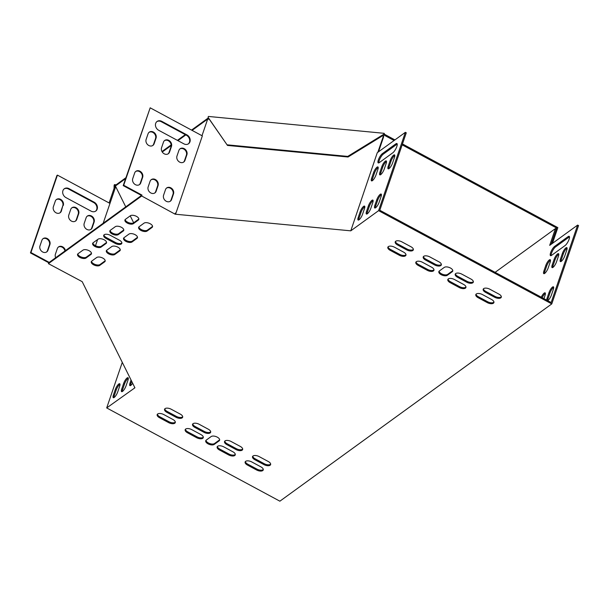<?xml version="1.0" encoding="UTF-8"?>
<svg xmlns="http://www.w3.org/2000/svg" width="609" height="609" viewBox="0 0 609 609"><rect width="100%" height="100%" fill="white"/><g stroke="black" fill="none" stroke-linecap="round" stroke-linejoin="round"><path stroke-width="0.91" d="M192.079 130.379L208.605 118.39L208.08 117.339L208.392 116.441L384.134 133.318L384.66 134.368L384.355 135.267L394.092 140.512M402.168 144.858L556.618 228.025L556.276 229.037M402.473 143.96L557.844 227.621L552.462 243.349M384.66 134.368L394.929 139.903M115.596 186.62L115.101 185.623L114.104 185.524L114.408 184.626L116.152 184.793L115.847 185.692L125.606 178.612M162.26 152.006L171.19 145.528M177.927 140.649L185.821 134.916M116.152 184.793L125.911 177.714M161.979 151.542L171.159 144.881M177.394 140.359L185.288 134.627M191.546 130.09L208.362 117.895M384.134 133.318L383.83 134.216L384.355 135.267M115.093 186.575L115.101 185.623L115.847 185.692M556.618 228.025L555.674 228.718M208.385 117.933L227.477 145.429L348.043 157.008L384.127 134.817M208.08 117.339L227.477 145.429M227.18 144.828L347.747 156.406L348.043 157.008M347.747 156.406L383.83 134.216M114.104 185.524L114.089 188.364M179.876 148.954A4.735 3.913 -126 0 1 184.87 149.852A4.735 3.913 -126 0 1 186.4 155.105L184.481 160.7A4.735 3.913 -126 0 1 183.507 162.184M166.478 188.12A4.735 3.913 -126 0 1 171.479 189.018A4.735 3.913 -126 0 1 173.002 194.271L171.091 199.866A4.735 3.913 -126 0 1 170.109 201.351M156.84 121.64A5.412 4.476 -126 0 1 161.294 121.709L186.423 135.244A5.412 4.476 -126 0 1 188.31 143.907M135.64 171.51A4.735 3.913 -126 0 1 140.633 172.408A4.735 3.913 -126 0 1 142.163 177.661L140.245 183.256A4.735 3.913 -126 0 1 139.271 184.748M149.03 132.343A4.735 3.913 -126 0 1 154.024 133.242A4.735 3.913 -126 0 1 155.554 138.494L153.643 144.089A4.735 3.913 -126 0 1 152.661 145.581M151.062 179.815A4.735 3.913 -126 0 1 156.056 180.713A4.735 3.913 -126 0 1 157.586 185.966L155.668 191.561A4.735 3.913 -126 0 1 154.686 193.045M164.453 140.649A4.735 3.913 -126 0 1 169.447 141.547A4.735 3.913 -126 0 1 170.977 146.799L169.058 152.395A4.735 3.913 -126 0 1 168.084 153.879M122.28 362.363L106.697 407.931L134.916 387.796L82.192 281.655L48.423 263.651L48.728 262.753L141.486 195.451L123.208 185.608L150.179 107.816L202.348 135.906L175.872 213.34L175.339 213.059L175.156 214.201L141.676 195.991L141.981 195.093L123.703 185.25L150.179 107.816M141.486 195.451L141.981 195.093M123.208 185.608L123.703 185.25M94.129 222.049A4.735 3.913 54 0 0 92.461 216.675A4.735 3.913 54 0 0 87.346 216.066A4.735 3.913 54 0 0 86.128 217.748L84.217 223.343A4.735 3.913 54 0 0 85.884 228.71A4.735 3.913 54 0 0 91 229.327A4.735 3.913 54 0 0 92.218 227.644L94.129 222.049L93.634 222.407A4.735 3.913 54 0 0 92.104 217.162A4.735 3.913 54 0 0 87.11 216.256M69.023 188.661A5.412 4.476 54 0 0 64.318 188.752A5.412 4.476 54 0 0 62.765 193.228A5.412 4.476 54 0 0 65.962 197.613L91.091 211.14A5.412 4.476 54 0 0 95.803 211.049A5.412 4.476 54 0 0 97.349 206.565A5.412 4.476 54 0 0 94.159 202.188L69.023 188.661L68.528 189.011A5.412 4.476 54 0 0 64.074 188.942M49.892 244.605A4.735 3.913 54 0 0 48.233 239.238A4.735 3.913 54 0 0 43.117 238.621A4.735 3.913 54 0 0 41.899 240.304L39.981 245.899A4.735 3.913 54 0 0 41.648 251.273A4.735 3.913 54 0 0 46.764 251.882A4.735 3.913 54 0 0 47.982 250.2L49.892 244.605L49.398 244.963A4.735 3.913 54 0 0 47.875 239.718A4.735 3.913 54 0 0 42.874 238.812M63.283 205.446A4.735 3.913 54 0 0 61.623 200.072A4.735 3.913 54 0 0 56.508 199.455A4.735 3.913 54 0 0 55.29 201.137L53.371 206.733A4.735 3.913 54 0 0 55.038 212.107A4.735 3.913 54 0 0 60.154 212.716A4.735 3.913 54 0 0 61.372 211.034L62.796 205.796A4.735 3.913 54 0 0 61.265 200.551A4.735 3.913 54 0 0 56.264 199.645M65.445 250.626A4.735 3.913 54 0 0 58.533 246.927A4.735 3.913 54 0 0 57.315 248.609L55.404 254.204A4.735 3.913 54 0 0 55.678 257.714M78.706 213.744A4.735 3.913 54 0 0 77.046 208.377A4.735 3.913 54 0 0 71.931 207.76A4.735 3.913 54 0 0 70.713 209.443L68.794 215.038A4.735 3.913 54 0 0 70.461 220.405A4.735 3.913 54 0 0 75.577 221.021A4.735 3.913 54 0 0 76.795 219.339L78.706 213.744L78.211 214.102A4.735 3.913 54 0 0 76.688 208.857A4.735 3.913 54 0 0 71.687 207.951M95.506 245.716L97.63 239.497M103.187 223.237L109.97 203.414L57.421 175.118L56.926 175.476L30.45 252.91L48.728 262.753M49.222 262.395L30.945 252.56L57.421 175.118M544.431 273.555A4.735 1.34 118.3 0 1 544.804 271.523L546.715 265.927A4.735 1.34 118.3 0 1 550.483 260.279M561.041 261.505A4.735 1.34 118.3 0 1 561.414 259.472L563.325 253.877A4.735 1.34 118.3 0 1 567.093 248.228M542.185 297.694A4.735 1.34 118.3 0 1 545.398 293.416M551.13 255.62A5.412 1.53 118.3 0 1 552.424 251.106A5.412 1.53 118.3 0 1 555.53 246.911L569.065 237.091A5.412 1.53 118.3 0 1 569.491 236.84M547.643 300.633A4.735 1.34 118.3 0 1 548.024 298.638L549.935 293.043A4.735 1.34 118.3 0 1 553.695 287.387M495.109 272.345L555.431 228.581L549.691 245.366L577.636 225.086L578.55 225.581L551.769 303.914L279.881 501.184L106.697 407.931M555.431 228.581L556.344 229.075L551.13 244.323M552.736 267.534A4.735 1.34 118.3 0 1 553.109 265.494L555.02 259.898A4.735 1.34 118.3 0 1 558.788 254.25M543.89 271.028L545.801 265.433A4.735 1.34 118.3 0 1 548.047 261.246A4.735 1.34 118.3 0 1 550.201 259.7A4.735 1.34 118.3 0 1 550.11 262.312L548.199 267.907A4.735 1.34 118.3 0 1 545.953 272.086A4.735 1.34 118.3 0 1 543.799 273.639A4.735 1.34 118.3 0 1 543.89 271.028L544.804 271.523M560.501 258.977L562.411 253.382A4.735 1.34 118.3 0 1 564.657 249.195A4.735 1.34 118.3 0 1 566.812 247.65A4.735 1.34 118.3 0 1 566.72 250.261L564.802 255.856A4.735 1.34 118.3 0 1 562.556 260.035A4.735 1.34 118.3 0 1 560.409 261.588A4.735 1.34 118.3 0 1 560.501 258.977L561.414 259.472M541.272 297.2A4.735 1.34 118.3 0 1 545.116 292.845A4.735 1.34 118.3 0 1 545.025 295.449L543.936 298.631M554.616 246.417L568.151 236.596A5.412 1.53 118.3 0 1 569.187 236.307A5.412 1.53 118.3 0 1 568.593 240.525A5.412 1.53 118.3 0 1 565.091 245.549L551.556 255.369A5.412 1.53 118.3 0 1 550.521 255.658A5.412 1.53 118.3 0 1 551.115 251.441A5.412 1.53 118.3 0 1 554.616 246.417L555.53 246.911M546.73 300.138A4.735 1.34 118.3 0 1 547.103 298.144L549.021 292.548A4.735 1.34 118.3 0 1 551.267 288.361A4.735 1.34 118.3 0 1 553.414 286.816A4.735 1.34 118.3 0 1 553.322 289.427L551.411 295.022A4.735 1.34 118.3 0 1 547.681 300.648M577.636 225.086L551.16 302.521L379.803 210.257L406.279 132.815L405.366 132.328L378.585 210.661L350.784 230.834L377.276 152.707L405.366 132.328M552.196 265.006L554.106 259.411A4.735 1.34 118.3 0 1 556.352 255.224A4.735 1.34 118.3 0 1 558.506 253.679A4.735 1.34 118.3 0 1 558.415 256.282L556.497 261.878A4.735 1.34 118.3 0 1 554.251 266.064A4.735 1.34 118.3 0 1 552.104 267.61A4.735 1.34 118.3 0 1 552.196 265.006L553.109 265.494M130.562 385.543A4.735 1.34 118.3 0 1 130.935 383.51L131.689 381.303M113.952 397.593A4.735 1.34 118.3 0 1 114.325 395.561L116.235 389.966A4.735 1.34 118.3 0 1 120.003 384.317M122.257 391.572A4.735 1.34 118.3 0 1 122.63 389.532L124.54 383.944A4.735 1.34 118.3 0 1 128.309 378.288M132.655 383.259A4.735 1.34 118.3 0 1 129.923 385.626A4.735 1.34 118.3 0 1 130.022 383.015L131.049 380.008M134.505 387.758L134.665 387.286M113.411 395.066L115.322 389.471A4.735 1.34 118.3 0 1 117.567 385.291A4.735 1.34 118.3 0 1 119.722 383.746A4.735 1.34 118.3 0 1 119.63 386.35L117.712 391.945A4.735 1.34 118.3 0 1 115.466 396.132A4.735 1.34 118.3 0 1 113.32 397.677A4.735 1.34 118.3 0 1 113.411 395.066L114.325 395.561M121.716 389.044L123.627 383.449A4.735 1.34 118.3 0 1 125.873 379.262A4.735 1.34 118.3 0 1 128.027 377.717A4.735 1.34 118.3 0 1 127.936 380.32L126.017 385.916A4.735 1.34 118.3 0 1 123.772 390.103A4.735 1.34 118.3 0 1 121.625 391.648A4.735 1.34 118.3 0 1 121.716 389.044L122.63 389.532M380.465 174.768A4.735 1.34 118.3 0 1 380.838 172.735L382.749 167.14A4.735 1.34 118.3 0 1 386.517 161.492M358.77 219.963A4.735 1.34 118.3 0 1 359.143 217.923L361.053 212.328A4.735 1.34 118.3 0 1 364.821 206.679M378.859 162.862A5.412 1.53 118.3 0 1 380.153 158.34A5.412 1.53 118.3 0 1 383.267 154.146L396.794 144.333A5.412 1.53 118.3 0 1 397.22 144.074M375.38 207.913A4.735 1.34 118.3 0 1 375.753 205.872L377.664 200.277A4.735 1.34 118.3 0 1 381.432 194.629M367.075 213.934A4.735 1.34 118.3 0 1 367.448 211.902L369.358 206.306A4.735 1.34 118.3 0 1 373.127 200.658M388.77 168.746A4.735 1.34 118.3 0 1 389.143 166.706L391.054 161.111A4.735 1.34 118.3 0 1 394.822 155.462M372.16 180.797A4.735 1.34 118.3 0 1 372.533 178.757L374.451 173.162A4.735 1.34 118.3 0 1 378.212 167.513M379.925 172.24L381.835 166.645A4.735 1.34 118.3 0 1 384.081 162.466A4.735 1.34 118.3 0 1 386.235 160.921A4.735 1.34 118.3 0 1 386.144 163.524L384.233 169.119A4.735 1.34 118.3 0 1 381.988 173.306A4.735 1.34 118.3 0 1 379.833 174.852A4.735 1.34 118.3 0 1 379.925 172.24L380.838 172.735M358.229 217.436L360.14 211.841A4.735 1.34 118.3 0 1 362.385 207.654A4.735 1.34 118.3 0 1 364.54 206.108A4.735 1.34 118.3 0 1 364.448 208.712L362.538 214.307A4.735 1.34 118.3 0 1 360.292 218.494A4.735 1.34 118.3 0 1 358.138 220.039A4.735 1.34 118.3 0 1 358.229 217.436L359.143 217.923M382.345 153.658L395.88 143.838A5.412 1.53 118.3 0 1 396.916 143.549A5.412 1.53 118.3 0 1 396.322 147.766A5.412 1.53 118.3 0 1 392.82 152.79L379.285 162.611A5.412 1.53 118.3 0 1 378.25 162.9A5.412 1.53 118.3 0 1 378.844 158.683A5.412 1.53 118.3 0 1 382.345 153.658L383.267 154.146M374.839 205.385L376.75 199.79A4.735 1.34 118.3 0 1 378.996 195.603A4.735 1.34 118.3 0 1 381.15 194.058A4.735 1.34 118.3 0 1 381.059 196.661L379.141 202.257A4.735 1.34 118.3 0 1 376.895 206.443A4.735 1.34 118.3 0 1 374.748 207.989A4.735 1.34 118.3 0 1 374.839 205.385L375.753 205.872M366.534 211.407L368.445 205.812A4.735 1.34 118.3 0 1 370.691 201.632A4.735 1.34 118.3 0 1 372.845 200.079A4.735 1.34 118.3 0 1 372.754 202.69L370.843 208.286A4.735 1.34 118.3 0 1 368.597 212.472A4.735 1.34 118.3 0 1 366.443 214.018A4.735 1.34 118.3 0 1 366.534 211.407L367.448 211.902M388.23 166.219L390.141 160.624A4.735 1.34 118.3 0 1 392.386 156.437A4.735 1.34 118.3 0 1 394.541 154.892A4.735 1.34 118.3 0 1 394.449 157.495L392.539 163.09A4.735 1.34 118.3 0 1 390.293 167.277A4.735 1.34 118.3 0 1 388.139 168.822A4.735 1.34 118.3 0 1 388.23 166.219L389.143 166.706M371.619 178.27L373.538 172.674A4.735 1.34 118.3 0 1 375.776 168.487A4.735 1.34 118.3 0 1 377.93 166.942A4.735 1.34 118.3 0 1 377.839 169.546L375.928 175.141A4.735 1.34 118.3 0 1 373.682 179.328A4.735 1.34 118.3 0 1 371.528 180.873A4.735 1.34 118.3 0 1 371.619 178.27L372.533 178.757M161.56 147.728L163.471 142.133A4.735 3.913 -126 0 1 164.689 140.458A4.735 3.913 -126 0 1 169.804 141.067A4.735 3.913 -126 0 1 171.464 146.442L169.553 152.037A4.735 3.913 -126 0 1 168.335 153.719A4.735 3.913 -126 0 1 163.22 153.103A4.735 3.913 -126 0 1 161.56 147.728M148.162 186.894L150.08 181.299A4.735 3.913 -126 0 1 151.298 179.625A4.735 3.913 -126 0 1 156.414 180.234A4.735 3.913 -126 0 1 158.074 185.608L156.163 191.203A4.735 3.913 -126 0 1 154.945 192.878A4.735 3.913 -126 0 1 149.829 192.269A4.735 3.913 -126 0 1 148.162 186.894M146.137 139.423L148.048 133.835A4.735 3.913 -126 0 1 149.266 132.153A4.735 3.913 -126 0 1 154.382 132.762A4.735 3.913 -126 0 1 156.049 138.136L154.13 143.732A4.735 3.913 -126 0 1 152.912 145.414A4.735 3.913 -126 0 1 147.797 144.797A4.735 3.913 -126 0 1 146.137 139.423M175.034 213.949L175.339 213.059M132.747 178.589L134.658 172.994A4.735 3.913 -126 0 1 135.876 171.319A4.735 3.913 -126 0 1 140.991 171.928A4.735 3.913 -126 0 1 142.651 177.303L140.74 182.898A4.735 3.913 -126 0 1 139.522 184.58A4.735 3.913 -126 0 1 134.406 183.964A4.735 3.913 -126 0 1 132.747 178.589M183.857 143.838L158.721 130.303A5.412 4.476 -126 0 1 155.531 125.926A5.412 4.476 -126 0 1 157.076 121.45A5.412 4.476 -126 0 1 161.781 121.351L186.917 134.886A5.412 4.476 -126 0 1 190.107 139.263A5.412 4.476 -126 0 1 188.562 143.739A5.412 4.476 -126 0 1 183.857 143.838M163.585 195.2L165.503 189.605A4.735 3.913 -126 0 1 166.721 187.93A4.735 3.913 -126 0 1 171.837 188.539A4.735 3.913 -126 0 1 173.496 193.913L171.586 199.508A4.735 3.913 -126 0 1 170.368 201.183A4.735 3.913 -126 0 1 165.252 200.574A4.735 3.913 -126 0 1 163.585 195.2M176.975 156.033L178.894 150.438A4.735 3.913 -126 0 1 180.112 148.763A4.735 3.913 -126 0 1 185.227 149.372A4.735 3.913 -126 0 1 186.887 154.747L184.976 160.342A4.735 3.913 -126 0 1 183.758 162.017A4.735 3.913 -126 0 1 178.643 161.408A4.735 3.913 -126 0 1 176.975 156.033M75.318 221.189A4.735 3.913 54 0 0 76.3 219.697L78.211 214.102M64.95 250.984A4.735 3.913 54 0 0 58.297 247.117M59.895 212.884A4.735 3.913 54 0 0 60.877 211.392L62.796 205.796M46.505 252.05A4.735 3.913 54 0 0 47.487 250.558L49.398 244.963M95.552 211.216A5.412 4.476 54 0 0 93.664 202.546L68.528 189.011M90.741 229.494A4.735 3.913 54 0 0 91.723 228.002L93.634 222.407M452.799 270.609A4.735 2.299 18.9 0 1 452.563 270.815L447.645 274.385A4.735 2.299 18.9 0 1 442.629 274.309A4.735 2.299 18.9 0 1 439.104 271.18M219.666 439.767A4.735 2.299 18.9 0 1 219.43 439.972L214.513 443.542A4.735 2.299 18.9 0 1 209.496 443.466A4.735 2.299 18.9 0 1 205.979 440.337M121.861 242.869A4.735 2.299 18.9 0 1 115.474 242.481L106.339 237.563A4.735 2.299 18.9 0 1 103.956 234.945M242.686 449.054A4.735 2.299 18.9 0 1 236.3 448.666L227.165 443.748A4.735 2.299 18.9 0 1 224.782 441.129M235.302 454.405A4.735 2.299 18.9 0 1 228.923 454.025L219.78 449.099A4.735 2.299 18.9 0 1 217.398 446.488M210.699 431.827A4.735 2.299 18.9 0 1 204.319 431.446L195.177 426.521A4.735 2.299 18.9 0 1 192.794 423.91M203.322 437.186A4.735 2.299 18.9 0 1 196.935 436.798L187.8 431.88A4.735 2.299 18.9 0 1 185.41 429.261M182.715 416.754A4.735 2.299 18.9 0 1 176.328 416.373L167.193 411.448A4.735 2.299 18.9 0 1 164.803 408.837M270.678 464.119A4.735 2.299 18.9 0 1 264.291 463.738L255.156 458.813A4.735 2.299 18.9 0 1 252.765 456.202M433.989 269.817A4.735 2.299 18.9 0 1 427.609 269.429L418.467 264.512A4.735 2.299 18.9 0 1 416.084 261.893M441.373 264.458A4.735 2.299 18.9 0 1 434.986 264.078L425.851 259.152A4.735 2.299 18.9 0 1 423.468 256.541M465.976 287.037A4.735 2.299 18.9 0 1 459.597 286.656L450.454 281.731A4.735 2.299 18.9 0 1 448.072 279.12M473.36 281.685A4.735 2.299 18.9 0 1 466.974 281.297L457.839 276.379A4.735 2.299 18.9 0 1 455.456 273.761M493.968 302.11A4.735 2.299 18.9 0 1 487.581 301.721L478.446 296.804A4.735 2.299 18.9 0 1 476.055 294.193M406.005 254.745A4.735 2.299 18.9 0 1 399.618 254.356L390.483 249.439A4.735 2.299 18.9 0 1 388.1 246.828M263.294 469.478A4.735 2.299 18.9 0 1 256.907 469.09L247.772 464.172A4.735 2.299 18.9 0 1 245.389 461.561M175.331 422.113A4.735 2.299 18.9 0 1 168.944 421.725L159.809 416.807A4.735 2.299 18.9 0 1 157.427 414.196M413.382 249.386A4.735 2.299 18.9 0 1 407.002 249.005L397.86 244.08A4.735 2.299 18.9 0 1 395.477 241.468M501.344 296.75A4.735 2.299 18.9 0 1 494.965 296.37L485.822 291.445A4.735 2.299 18.9 0 1 483.439 288.833M120.278 249.789A4.735 2.299 18.9 0 1 120.049 249.994L115.124 253.565A4.735 2.299 18.9 0 1 110.115 253.489A4.735 2.299 18.9 0 1 106.59 250.36M137.505 237.297A4.735 2.299 18.9 0 1 137.269 237.502L132.351 241.073A4.735 2.299 18.9 0 1 127.334 240.997A4.735 2.299 18.9 0 1 123.817 237.868M152.57 226.358A4.735 2.299 18.9 0 1 152.341 226.563L147.424 230.133A4.735 2.299 18.9 0 1 142.407 230.057A4.735 2.299 18.9 0 1 138.882 226.929M105.212 260.728A4.735 2.299 18.9 0 1 104.976 260.934L100.059 264.504A4.735 2.299 18.9 0 1 95.042 264.428A4.735 2.299 18.9 0 1 91.517 261.299M123.794 229.913A4.735 2.299 18.9 0 1 123.558 230.118L118.641 233.689A4.735 2.299 18.9 0 1 113.624 233.612A4.735 2.299 18.9 0 1 110.107 230.484M106.567 242.405A4.735 2.299 18.9 0 1 106.339 242.618L101.414 246.188A4.735 2.299 18.9 0 1 96.405 246.112A4.735 2.299 18.9 0 1 92.88 242.983M91.502 253.344A4.735 2.299 18.9 0 1 91.266 253.55L86.349 257.12A4.735 2.299 18.9 0 1 81.332 257.044A4.735 2.299 18.9 0 1 77.815 253.915M138.867 218.974A4.735 2.299 18.9 0 1 138.631 219.187L133.714 222.757A4.735 2.299 18.9 0 1 128.697 222.681A4.735 2.299 18.9 0 1 125.18 219.552M125.758 206.862L115.71 186.628L114.713 186.537L109.102 202.949M133.668 222.787L130.219 215.852M115.71 186.628L109.97 203.414M350.784 230.834L175.156 214.201M377.839 152.296L383.426 135.967L382.422 135.868M209.283 119.235L207.677 119.082L201.99 135.716M175.872 213.34L175.461 213.302M378.509 151.816L383.723 136.568L383.426 135.967M48.423 263.651L141.676 195.991M378.585 210.661L551.769 303.914M439.34 270.975L444.258 267.404A4.735 2.299 18.9 0 1 449.731 267.663A4.735 2.299 18.9 0 1 452.738 271.089A4.735 2.299 18.9 0 1 452.259 271.713L447.333 275.283A4.735 2.299 18.9 0 1 441.868 275.024A4.735 2.299 18.9 0 1 438.861 271.599A4.735 2.299 18.9 0 1 439.34 270.975M219.126 440.863L214.201 444.433A4.735 2.299 18.9 0 1 208.735 444.174A4.735 2.299 18.9 0 1 205.728 440.749A4.735 2.299 18.9 0 1 206.207 440.132L211.125 436.562A4.735 2.299 18.9 0 1 216.598 436.82A4.735 2.299 18.9 0 1 219.605 440.246A4.735 2.299 18.9 0 1 219.126 440.863L219.43 439.972M115.17 243.379L106.035 238.454A4.735 2.299 18.9 0 1 103.705 235.363A4.735 2.299 18.9 0 1 110.336 235.333L119.478 240.251A4.735 2.299 18.9 0 1 121.808 243.349A4.735 2.299 18.9 0 1 115.17 243.379L115.474 242.481M231.161 441.517L240.304 446.435A4.735 2.299 18.9 0 1 242.633 449.533A4.735 2.299 18.9 0 1 235.995 449.564L226.86 444.639A4.735 2.299 18.9 0 1 224.531 441.548A4.735 2.299 18.9 0 1 231.161 441.517M223.785 446.869L232.92 451.794A4.735 2.299 18.9 0 1 235.249 454.885A4.735 2.299 18.9 0 1 228.619 454.915L219.476 449.998A4.735 2.299 18.9 0 1 217.147 446.899A4.735 2.299 18.9 0 1 223.785 446.869M199.181 424.29L208.316 429.216A4.735 2.299 18.9 0 1 210.645 432.306A4.735 2.299 18.9 0 1 204.007 432.337L194.872 427.419A4.735 2.299 18.9 0 1 192.543 424.321A4.735 2.299 18.9 0 1 199.181 424.29M191.797 429.649L200.932 434.567A4.735 2.299 18.9 0 1 203.261 437.665A4.735 2.299 18.9 0 1 196.631 437.696L187.488 432.771A4.735 2.299 18.9 0 1 185.166 429.68A4.735 2.299 18.9 0 1 191.797 429.649M176.024 417.272L166.881 412.346A4.735 2.299 18.9 0 1 164.559 409.256A4.735 2.299 18.9 0 1 171.19 409.225L180.333 414.143A4.735 2.299 18.9 0 1 182.654 417.241A4.735 2.299 18.9 0 1 176.024 417.272L176.328 416.373M259.152 456.59L268.287 461.508A4.735 2.299 18.9 0 1 270.617 464.598A4.735 2.299 18.9 0 1 263.986 464.629L254.844 459.711A4.735 2.299 18.9 0 1 252.522 456.621A4.735 2.299 18.9 0 1 259.152 456.59M427.305 270.327L418.162 265.402A4.735 2.299 18.9 0 1 415.833 262.312A4.735 2.299 18.9 0 1 422.471 262.281L431.606 267.199A4.735 2.299 18.9 0 1 433.935 270.297A4.735 2.299 18.9 0 1 427.305 270.327L427.609 269.429M434.681 264.968L425.546 260.051A4.735 2.299 18.9 0 1 423.217 256.952A4.735 2.299 18.9 0 1 429.847 256.922L438.99 261.847A4.735 2.299 18.9 0 1 441.319 264.938A4.735 2.299 18.9 0 1 434.681 264.968L434.986 264.078M459.285 287.547L450.15 282.629A4.735 2.299 18.9 0 1 447.821 279.531A4.735 2.299 18.9 0 1 454.451 279.501L463.594 284.426A4.735 2.299 18.9 0 1 465.923 287.517A4.735 2.299 18.9 0 1 459.285 287.547L459.597 286.656M466.669 282.195L457.534 277.27A4.735 2.299 18.9 0 1 455.205 274.179A4.735 2.299 18.9 0 1 461.835 274.149L470.978 279.067A4.735 2.299 18.9 0 1 473.3 282.165A4.735 2.299 18.9 0 1 466.669 282.195L466.974 281.297M482.442 294.573L491.585 299.491A4.735 2.299 18.9 0 1 493.907 302.589A4.735 2.299 18.9 0 1 487.276 302.62L478.134 297.694A4.735 2.299 18.9 0 1 475.812 294.604A4.735 2.299 18.9 0 1 482.442 294.573M399.314 255.255L390.171 250.337A4.735 2.299 18.9 0 1 387.849 247.239A4.735 2.299 18.9 0 1 394.48 247.208L403.622 252.134A4.735 2.299 18.9 0 1 405.944 255.224A4.735 2.299 18.9 0 1 399.314 255.255L399.618 254.356M251.768 461.942L260.911 466.867A4.735 2.299 18.9 0 1 263.233 469.958A4.735 2.299 18.9 0 1 256.602 469.988L247.467 465.07A4.735 2.299 18.9 0 1 245.138 461.972A4.735 2.299 18.9 0 1 251.768 461.942M168.64 422.623L159.505 417.705A4.735 2.299 18.9 0 1 157.175 414.607A4.735 2.299 18.9 0 1 163.806 414.577L172.948 419.502A4.735 2.299 18.9 0 1 175.278 422.593A4.735 2.299 18.9 0 1 168.64 422.623L168.944 421.725M406.698 249.896L397.555 244.978A4.735 2.299 18.9 0 1 395.226 241.887A4.735 2.299 18.9 0 1 401.864 241.857L410.999 246.774A4.735 2.299 18.9 0 1 413.328 249.865A4.735 2.299 18.9 0 1 406.698 249.896L407.002 249.005M489.826 289.214L498.961 294.139A4.735 2.299 18.9 0 1 501.291 297.23A4.735 2.299 18.9 0 1 494.66 297.261L485.518 292.343A4.735 2.299 18.9 0 1 483.188 289.245A4.735 2.299 18.9 0 1 489.826 289.214M119.737 250.893L114.819 254.463A4.735 2.299 18.9 0 1 109.354 254.204A4.735 2.299 18.9 0 1 106.339 250.779A4.735 2.299 18.9 0 1 106.826 250.154L111.744 246.584A4.735 2.299 18.9 0 1 117.21 246.843A4.735 2.299 18.9 0 1 120.224 250.269A4.735 2.299 18.9 0 1 119.737 250.893L120.049 249.994M136.964 238.393L132.046 241.963A4.735 2.299 18.9 0 1 126.581 241.704A4.735 2.299 18.9 0 1 123.566 238.279A4.735 2.299 18.9 0 1 124.046 237.662L128.971 234.092A4.735 2.299 18.9 0 1 134.437 234.351A4.735 2.299 18.9 0 1 137.444 237.776A4.735 2.299 18.9 0 1 136.964 238.393L137.269 237.502M139.118 226.723L144.036 223.153A4.735 2.299 18.9 0 1 149.502 223.412A4.735 2.299 18.9 0 1 152.516 226.837A4.735 2.299 18.9 0 1 152.037 227.462L147.112 231.032A4.735 2.299 18.9 0 1 141.646 230.773A4.735 2.299 18.9 0 1 138.639 227.347A4.735 2.299 18.9 0 1 139.118 226.723M104.672 261.824L99.747 265.395A4.735 2.299 18.9 0 1 94.281 265.136A4.735 2.299 18.9 0 1 91.274 261.71A4.735 2.299 18.9 0 1 91.753 261.094L96.671 257.523A4.735 2.299 18.9 0 1 102.137 257.782A4.735 2.299 18.9 0 1 105.151 261.208A4.735 2.299 18.9 0 1 104.672 261.824L104.976 260.934M123.254 231.017L118.336 234.587A4.735 2.299 18.9 0 1 112.871 234.328A4.735 2.299 18.9 0 1 109.856 230.902A4.735 2.299 18.9 0 1 110.336 230.278L115.261 226.708A4.735 2.299 18.9 0 1 120.727 226.967A4.735 2.299 18.9 0 1 123.741 230.392A4.735 2.299 18.9 0 1 123.254 231.017L123.558 230.118M106.035 243.509L101.109 247.079A4.735 2.299 18.9 0 1 95.643 246.82A4.735 2.299 18.9 0 1 92.637 243.394A4.735 2.299 18.9 0 1 93.116 242.778L98.034 239.208A4.735 2.299 18.9 0 1 103.5 239.466A4.735 2.299 18.9 0 1 106.514 242.892A4.735 2.299 18.9 0 1 106.035 243.509L106.339 242.618M90.962 254.448L86.044 258.018A4.735 2.299 18.9 0 1 80.571 257.759A4.735 2.299 18.9 0 1 77.564 254.334A4.735 2.299 18.9 0 1 78.043 253.709L82.969 250.139A4.735 2.299 18.9 0 1 88.434 250.398A4.735 2.299 18.9 0 1 91.441 253.824A4.735 2.299 18.9 0 1 90.962 254.448L91.266 253.55M125.408 219.347L130.334 215.776A4.735 2.299 18.9 0 1 135.799 216.035A4.735 2.299 18.9 0 1 138.806 219.461A4.735 2.299 18.9 0 1 138.327 220.077L133.409 223.648A4.735 2.299 18.9 0 1 127.936 223.389A4.735 2.299 18.9 0 1 124.929 219.963A4.735 2.299 18.9 0 1 125.408 219.347M30.945 252.56L30.45 252.91M138.327 220.077L138.631 219.187M133.409 223.648L133.714 222.757M86.044 258.018L86.349 257.12M101.109 247.079L101.414 246.188M118.336 234.587L118.641 233.689M99.747 265.395L100.059 264.504M152.037 227.462L152.341 226.563M147.112 231.032L147.424 230.133M132.046 241.963L132.351 241.073M114.819 254.463L115.124 253.565M494.66 297.261L494.965 296.37M485.518 292.343L485.822 291.445M397.555 244.978L397.86 244.08M159.505 417.705L159.809 416.807M256.602 469.988L256.907 469.09M247.467 465.07L247.772 464.172M390.171 250.337L390.483 249.439M487.276 302.62L487.581 301.721M478.134 297.694L478.446 296.804M457.534 277.27L457.839 276.379M450.15 282.629L450.454 281.731M425.546 260.051L425.851 259.152M418.162 265.402L418.467 264.512M263.986 464.629L264.291 463.738M254.844 459.711L255.156 458.813M166.881 412.346L167.193 411.448M196.631 437.696L196.935 436.798M187.488 432.771L187.8 431.88M204.007 432.337L204.319 431.446M194.872 427.419L195.177 426.521M228.619 454.915L228.923 454.025M219.476 449.998L219.78 449.099M235.995 449.564L236.3 448.666M226.86 444.639L227.165 443.748M47.982 250.2L47.487 250.558M142.651 177.303L142.163 177.661M140.74 182.898L140.245 183.256M61.372 211.034L60.877 211.392M156.049 138.136L155.554 138.494M154.13 143.732L153.643 144.089M94.159 202.188L93.664 202.546M161.781 121.351L161.294 121.709M186.917 134.886L186.423 135.244M158.074 185.608L157.586 185.966M156.163 191.203L155.668 191.561M173.496 193.913L173.002 194.271M171.586 199.508L171.091 199.866M76.795 219.339L76.3 219.697M171.464 146.442L170.977 146.799M169.553 152.037L169.058 152.395M92.218 227.644L91.723 228.002M186.887 154.747L186.4 155.105M184.976 160.342L184.481 160.7M106.035 238.454L106.339 237.563M214.201 444.433L214.513 443.542M452.259 271.713L452.563 270.815M447.333 275.283L447.645 274.385M549.935 293.043L549.021 292.548M548.024 298.638L547.103 298.144M377.664 200.277L376.75 199.79M115.322 389.471L116.235 389.966M396.794 144.333L395.88 143.838M569.065 237.091L568.151 236.596M369.358 206.306L368.445 205.812M361.053 212.328L360.14 211.841M391.054 161.111L390.141 160.624M563.325 253.877L562.411 253.382M382.749 167.14L381.835 166.645M555.02 259.898L554.106 259.411M374.451 173.162L373.538 172.674M546.715 265.927L545.801 265.433M123.627 383.449L124.54 383.944M130.022 383.015L130.935 383.51"/></g></svg>
